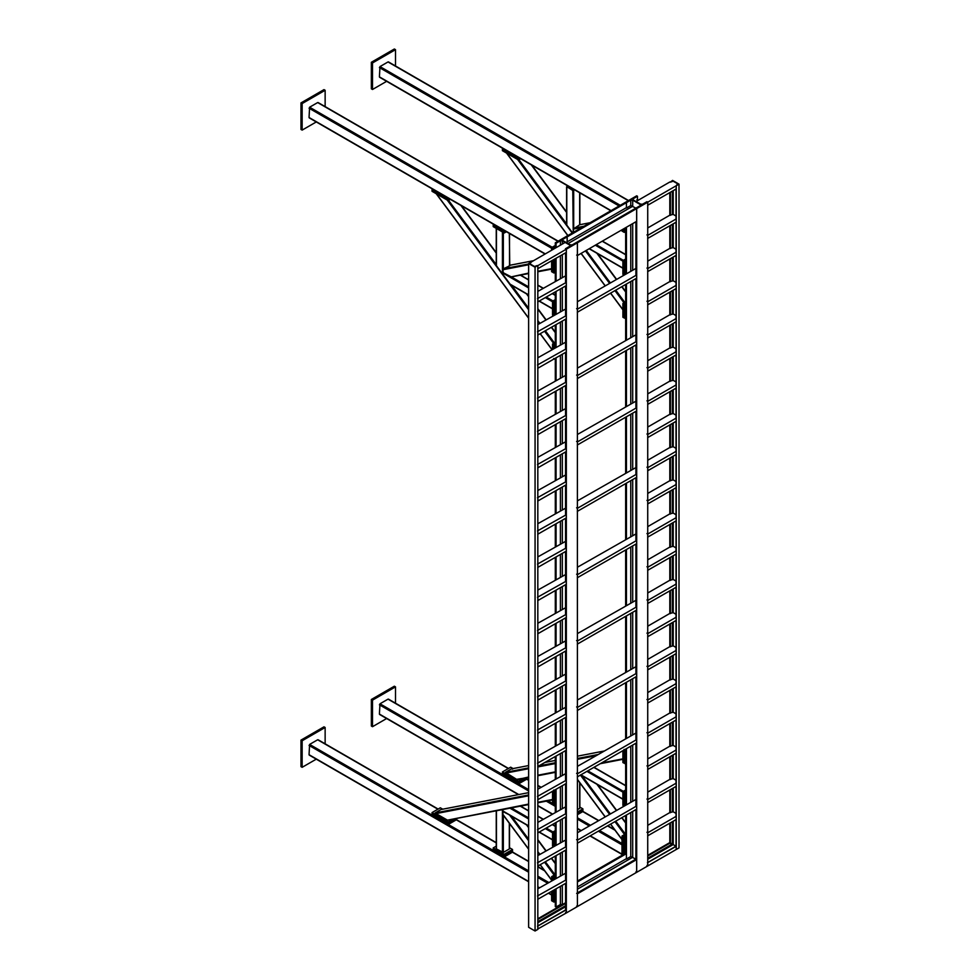 <?xml version="1.0" encoding="UTF-8"?>
<svg xmlns="http://www.w3.org/2000/svg" width="980" height="980" viewBox="0 0 980 980"><rect width="100%" height="100%" fill="white"/><g stroke="black" fill="none" stroke-linecap="round" stroke-linejoin="round"><path stroke-width="1.47" d="M636.694 208.569L636.694 872.323L647.731 865.952L647.731 202.199L646.947 201.745L642.623 204.232L640.7 204.232L633.154 199.883L633.154 198.769L637.478 196.27L636.694 195.816L625.657 202.199L626.441 202.639L630.765 200.153L632.7 200.153L640.234 204.502L640.234 205.616L635.91 208.115L636.694 208.569L647.731 202.199M636.694 872.323L635.91 871.869M577.379 881.988L626.392 853.69L626.441 859.043L630.789 856.532L635.873 859.154L635.91 809.59M635.91 805.548L635.91 743.208M635.91 739.177L635.91 676.837M635.91 672.795L635.91 610.454M635.91 606.424L635.91 544.084M635.91 540.041L635.91 477.701M635.91 473.671L635.91 411.33M635.91 407.3L635.91 344.96M635.91 340.918L635.91 278.577M635.91 274.547L635.91 221.762M635.91 208.164L636.645 208.593L636.645 221.333L577.416 255.535L577.416 242.783L576.595 242.366L572.271 244.865L570.336 244.865L562.802 240.504L562.802 239.389L567.114 236.891L566.342 236.437L555.305 242.82L556.077 243.261L560.401 240.774L562.336 240.774L569.882 245.123L569.882 246.237L565.558 248.736L566.342 249.19L636.645 208.593M640.234 204.502L640.234 205.616L640.234 204.502M626.441 859.043L626.441 815.054M626.441 804.433L626.441 748.683M626.441 738.062L626.441 682.301M626.441 671.68L626.441 615.93M626.441 605.309L626.441 549.547M626.441 538.927L626.441 483.177M626.441 472.556L626.441 416.794M626.441 406.185L626.441 350.424M626.441 339.803L626.441 284.053M626.441 273.432L626.441 227.225M566.489 242.636L567.212 242.232L567.163 236.866L626.392 202.676L626.441 208.03L626.441 202.639M625.657 853.262L625.657 815.507M625.657 804.886L625.657 749.136M625.657 738.516L625.657 682.754M625.657 672.133L625.657 616.383M625.657 605.763L625.657 550.001M625.657 539.38L625.657 483.63M625.657 473.009L625.657 417.247M625.657 406.627L625.657 350.877M625.657 340.256L625.657 284.494M625.657 273.873L625.657 227.679M637.478 200.68L637.478 196.27M633.154 199.883L633.154 198.769L633.154 199.883M576.644 906.096L577.416 906.549L577.379 242.82L576.644 242.342L635.873 208.14L630.789 205.518L626.441 208.03M577.416 906.549L577.416 893.809L636.645 859.607L636.645 872.347L566.342 912.944L566.342 249.19M566.342 912.944L565.558 912.49M565.558 909.942L565.558 883.397M565.558 879.354L565.558 850.211M565.558 846.169L565.558 817.014M565.558 812.984L565.558 783.829M565.558 779.798L565.558 750.643M565.558 746.613L565.558 717.458M565.558 713.416L565.558 684.273M565.558 680.23L565.558 651.075M565.558 647.045L565.558 617.89M565.558 613.86L565.558 584.705M565.558 580.662L565.558 551.52M565.558 547.477L565.558 518.322M565.558 514.292L565.558 485.137M565.558 481.107L565.558 451.952M565.558 447.921L565.558 418.766M565.558 414.724L565.558 385.581M565.558 381.538L565.558 352.384M565.558 348.353L565.558 319.198M565.558 315.168L565.558 286.013M565.558 281.971L565.558 252.828M569.882 245.123L569.882 246.237L569.882 245.123M562.434 904.577L560.401 904.528L556.077 907.027L556.077 888.86M556.077 878.239L556.077 855.675M556.077 845.054L556.077 822.49M556.077 811.869L556.077 789.304M556.077 778.683L556.077 756.119M556.077 745.498L556.077 722.922M556.077 712.301L556.077 689.736M556.077 679.115L556.077 656.551M556.077 645.93L556.077 623.366M556.077 612.745L556.077 590.168M556.077 579.548L556.077 556.983M556.077 546.362L556.077 523.798M556.077 513.177L556.077 490.613M556.077 479.992L556.077 457.427M556.077 446.807L556.077 424.23M556.077 413.609L556.077 391.045M556.077 380.424L556.077 357.859M556.077 347.238L556.077 324.674M556.077 314.053L556.077 291.477M556.077 280.856L556.077 258.291M556.077 247.671L556.077 243.261M556.077 907.027L555.305 906.573L555.305 889.313M555.305 878.692L555.305 856.128M555.305 845.507L555.305 822.943M555.305 812.322L555.305 789.758M555.305 779.137L555.305 756.56M555.305 745.939L555.305 723.375M555.305 712.754L555.305 690.189M555.305 679.569L555.305 657.004M555.305 646.384L555.305 623.807M555.305 613.198L555.305 590.622M555.305 580.001L555.305 557.436M555.305 546.816L555.305 524.251M555.305 513.63L555.305 491.066M555.305 480.445L555.305 457.868M555.305 447.248L555.305 424.683M555.305 414.062L555.305 391.498M555.305 380.877L555.305 358.312M555.305 347.692L555.305 325.115M555.305 314.507L555.305 291.93M555.305 281.309L555.305 258.745M555.305 248.124L555.305 242.82M567.114 242.281L567.114 236.891M562.802 240.504L562.802 239.389L562.802 240.504M567.163 236.866L566.379 236.413L625.62 202.223L626.392 202.676M576.644 255.082L577.416 255.535M577.379 881.081L625.62 853.237L626.392 853.69M632.627 857.304L577.379 889.215M577.416 893.809L576.644 893.356L635.873 859.154L636.645 859.607M577.281 312.277L636.645 278.149L636.645 274.964L577.416 309.166L576.595 308.688M577.416 312.351L577.416 309.166M577.379 301.754L635.91 268.434M635.91 274.437L636.645 274.964M647.645 238.459L676.2 222.129L676.2 218.944L647.78 235.359L646.947 234.882M647.78 238.544L647.78 235.359M647.731 227.948L669.757 215.232L673.187 214.387L676.016 216.029M537.738 301.914L566.293 285.584L566.293 282.399L537.481 298.582M537.873 301.999L537.873 298.814M537.824 291.403L565.558 275.87M565.558 281.873L566.293 282.399M577.281 378.648L636.645 344.531L636.645 341.346L577.416 375.536L576.595 375.058M577.416 378.721L577.416 375.536M577.379 368.137L635.91 334.817M635.91 340.807L636.645 341.346M577.281 445.018L636.645 410.902L636.645 407.717L577.416 441.919L576.595 441.441M577.416 445.104L577.416 441.919M577.379 434.507L635.91 401.188M635.91 407.19L636.645 407.717M577.281 511.401L636.645 477.285L636.645 474.1L577.416 508.289L576.595 507.812M577.416 511.474L577.416 508.289M577.379 500.89L635.91 467.57M635.91 473.56L636.645 474.1M577.281 577.771L636.645 543.655L636.645 540.47L577.416 574.672L576.595 574.194M577.416 577.857L577.416 574.672M577.379 567.261L635.91 533.941M635.91 539.943L636.645 540.47M577.281 644.154L636.645 610.038L636.645 606.853L577.416 641.043L576.595 640.565M577.416 644.227L577.416 641.043M577.379 633.631L635.91 600.311M635.91 606.314L636.645 606.853M577.281 710.524L636.645 676.408L636.645 673.223L577.416 707.425L576.595 706.948M577.416 710.61L577.416 707.425M577.379 700.014L635.91 666.694M635.91 672.697L636.645 673.223M577.281 776.907L636.645 742.791L636.645 739.594L577.416 773.796L576.595 773.318M577.416 776.981L577.416 773.796M577.379 766.385L635.91 733.064M635.91 739.067L636.645 739.594M577.281 843.278L636.645 809.162L636.645 805.977L577.416 840.166L576.595 839.689M577.416 843.364L577.416 840.166M577.379 832.767L635.91 799.447M635.91 805.45L636.645 805.977M537.738 335.099L566.293 318.77L566.293 315.585L537.481 331.767M537.873 335.185L537.873 332M537.824 324.588L565.558 309.055M565.558 315.058L566.293 315.585M537.738 368.296L566.293 351.967L566.293 348.782L537.481 364.964M537.873 368.37L537.873 365.185M537.824 357.774L565.558 342.24M565.558 348.243L566.293 348.782M537.738 401.482L566.293 385.152L566.293 381.967L537.481 398.149M537.873 401.555L537.873 398.37M537.824 390.971L565.558 375.438M565.558 381.428L566.293 381.967M537.738 434.667L566.293 418.338L566.293 415.152L537.481 431.335M537.873 434.752L537.873 431.555M537.824 424.156L565.558 408.623M565.558 414.626L566.293 415.152M537.738 467.852L566.293 451.523L566.293 448.338L537.481 464.52M537.873 467.938L537.873 464.753M537.824 457.341L565.558 441.809M565.558 447.811L566.293 448.338M537.738 501.05L566.293 484.72L566.293 481.523L537.481 497.705M537.873 501.123L537.873 497.938M537.824 490.527L565.558 474.994M565.558 480.996L566.293 481.523M537.738 534.235L566.293 517.905L566.293 514.721L537.481 530.903M537.873 534.308L537.873 531.123M537.824 523.712L565.558 508.191M565.558 514.182L566.293 514.721M537.738 567.42L566.293 551.091L566.293 547.906L537.481 564.088M537.873 567.494L537.873 564.309M537.824 556.91L565.558 541.377M565.558 547.379L566.293 547.906M537.738 600.605L566.293 584.276L566.293 581.091L537.481 597.273M537.873 600.691L537.873 597.506M537.824 590.095L565.558 574.562M565.558 580.564L566.293 581.091M537.738 633.791L566.293 617.461L566.293 614.276L537.481 630.458M537.873 633.876L537.873 630.691M537.824 623.28L565.558 607.747M565.558 613.75L566.293 614.276M537.738 666.988L566.293 650.659L566.293 647.474L537.481 663.656M537.873 667.062L537.873 663.877M537.824 656.465L565.558 640.932M565.558 646.935L566.293 647.474M537.738 700.173L566.293 683.844L566.293 680.659L537.481 696.841M537.873 700.247L537.873 697.062M537.824 689.663L565.558 674.13M565.558 680.12L566.293 680.659M537.738 733.359L566.293 717.029L566.293 713.844L537.481 730.027M537.873 733.444L537.873 730.247M537.824 722.848L565.558 707.315M565.558 713.317L566.293 713.844M537.738 766.544L566.293 750.215L566.293 747.03L537.481 763.212M537.873 766.63L537.873 763.445M537.824 756.033L565.558 740.5M565.558 746.503L566.293 747.03M537.738 799.741L566.293 783.412L566.293 780.215L537.481 796.397M537.873 799.815L537.873 796.63M537.824 789.219L565.558 773.686M565.558 779.688L566.293 780.215M537.738 832.927L566.293 816.597L566.293 813.412L537.481 829.595M537.873 833L537.873 829.815M537.824 822.404L565.558 806.883M565.558 812.873L566.293 813.412M537.738 866.112L566.293 849.783L566.293 846.598L537.481 862.78M537.873 866.185L537.873 863M537.824 855.601L565.558 840.068M565.558 846.071L566.293 846.598M537.738 899.297L566.293 882.968L566.293 879.783L537.481 895.965M537.873 899.383L537.873 896.198M537.824 888.787L565.558 873.254M565.558 879.256L566.293 879.783M647.645 271.644L676.2 255.327L676.2 252.13L647.78 268.545L646.947 268.067M647.78 271.73L647.78 268.545M647.731 261.133L669.757 248.418L673.187 247.585L676.016 249.214M647.645 304.841L676.2 288.512L676.2 285.327L647.78 301.73L646.947 301.252M647.78 304.915L647.78 301.73M647.731 294.319L669.757 281.603L673.187 280.77L676.016 282.399M647.645 338.026L676.2 321.697L676.2 318.512L647.78 334.915L646.947 334.437M647.78 338.1L647.78 334.915M647.731 327.516L669.757 314.788L673.187 313.955L676.016 315.585M647.645 371.212L676.2 354.882L676.2 351.698L647.78 368.113L646.947 367.635M647.78 371.298L647.78 368.113M647.731 360.701L669.757 347.986L673.187 347.141L676.016 348.782M647.645 404.397L676.2 388.068L676.2 384.883L647.78 401.298L646.947 400.82M647.78 404.483L647.78 401.298M647.731 393.887L669.757 381.171L673.187 380.338L676.016 381.967M647.645 437.595L676.2 421.265L676.2 418.08L647.78 434.483L646.947 434.005M647.78 437.668L647.78 434.483M647.731 427.072L669.757 414.356L673.187 413.523L676.016 415.152M647.645 470.78L676.2 454.451L676.2 451.266L647.78 467.668L646.947 467.191M647.78 470.853L647.78 467.668M647.731 460.257L669.757 447.541L673.187 446.709L676.016 448.338M647.645 503.965L676.2 487.636L676.2 484.451L647.78 500.854L646.947 500.376M647.78 504.038L647.78 500.854M647.731 493.455L669.757 480.739L673.187 479.894L676.016 481.523M647.645 537.15L676.2 520.821L676.2 517.636L647.78 534.051L646.947 533.573M647.78 537.236L647.78 534.051M647.731 526.64L669.757 513.924L673.187 513.079L676.016 514.721M647.645 570.336L676.2 554.019L676.2 550.821L647.78 567.236L646.947 566.759M647.78 570.421L647.78 567.236M647.731 559.825L669.757 547.11L673.187 546.277L676.016 547.906M647.645 603.533L676.2 587.204L676.2 584.019L647.78 600.422L646.947 599.944M647.78 603.607L647.78 600.422M647.731 593.01L669.757 580.295L673.187 579.462L676.016 581.091M647.645 636.718L676.2 620.389L676.2 617.204L647.78 633.607L646.947 633.129M647.78 636.792L647.78 633.607M647.731 626.208L669.757 613.48L673.187 612.647L676.016 614.276M647.645 669.904L676.2 653.574L676.2 650.389L647.78 666.804L646.947 666.314M647.78 669.989L647.78 666.804M647.731 659.393L669.757 646.678L673.187 645.832L676.016 647.474M647.645 703.089L676.2 686.76L676.2 683.575L647.78 699.99L646.947 699.512M647.78 703.175L647.78 699.99M647.731 692.578L669.757 679.863L673.187 679.03L676.016 680.659M647.645 736.286L676.2 719.957L676.2 716.772L647.78 733.175L646.947 732.697M647.78 736.36L647.78 733.175M647.731 725.764L669.757 713.048L673.187 712.215L676.016 713.844M647.645 769.471L676.2 753.142L676.2 749.957L647.78 766.36L646.947 765.882M647.78 769.545L647.78 766.36M647.731 758.949L669.757 746.233L673.187 745.4L676.016 747.03M647.645 802.657L676.2 786.327L676.2 783.143L647.78 799.545L646.947 799.067M647.78 802.73L647.78 799.545M647.731 792.146L669.757 779.431L673.187 778.586L676.016 780.215M647.645 835.842L676.2 819.513L676.2 816.328L647.78 832.743L646.947 832.265M647.78 835.928L647.78 832.743M647.731 825.332L669.757 812.616L673.187 811.771L676.016 813.412M503.34 811.256L502.14 809.725L510.935 807.949M509.318 823.225L509.318 848.962L503.34 852.416L496.444 848.962L496.444 810.73L511.278 807.875M528.624 849.035L502.875 814.343L503.108 811.391L510.862 815.605M502.875 811.526L511.278 815.85M528.624 881.473L309.043 754.698L309.619 744.42L317.667 739.778L437.901 809.198M496.664 810.693L502.14 809.725L502.422 810.73L528.624 825.858M528.624 804.078L447.468 820.162L435.034 812.984L441.012 809.529L528.624 792.661L441.172 809.48M302.146 740.77L300.995 740.108L300.995 766.654L302.146 767.316L302.146 740.77L325.14 727.491L325.14 743.82M300.995 740.108L323.988 726.829L325.14 727.491M316.283 759.157L302.146 767.316M555.305 877.186L553.921 877.982L552.769 877.321L555.305 875.863L552.769 877.321L551.618 876.659L551.618 880.824M552.769 877.321L552.769 880.15L552.769 877.321M553.921 890.11L553.921 902.066L552.769 901.392L552.769 890.771L552.769 901.392L551.618 900.73L551.618 891.445M555.305 874.528L551.618 876.659M555.305 790.456L553.688 790.064L553.688 803.87L552.536 803.208L552.536 791.35M555.305 833.294L553.688 832.902L555.305 831.971L553.688 832.902L552.536 832.228L552.536 846.034L553.688 846.708L553.688 832.902L553.688 846.708M555.305 830.636L552.536 832.228M511.523 768.859L528.624 765.564L511.376 768.908L512.663 769.116L511.376 768.908L505.398 772.363L516.546 779.321L528.624 777.459M528.624 776.993L517.832 779.541M581.642 775.217L580.344 775.009M625.657 763.641L622.9 762.587L622.9 750.729M624.052 749.443L624.052 763.249L624.052 749.443L625.657 749.835M625.203 805.156L625.203 792.942L624.052 792.281L624.052 806.087L622.9 805.413L622.9 791.607L625.657 790.015M624.052 806.087L624.052 792.281L622.9 791.607M624.052 792.281L625.657 791.35L624.052 792.281M624.285 854.009L624.285 837.361L623.133 836.7L623.133 854.67L623.133 836.7L621.982 836.026L625.657 833.907M621.982 855.332L621.982 836.026M623.133 836.7L625.657 835.23L623.133 836.7M508.265 768.577L388.019 699.157L379.983 703.799L379.407 714.077L518.763 794.535M577.379 809.664L579.67 808.341L579.67 782.604M372.51 700.149L371.359 699.487L394.352 686.208L395.504 686.87L372.51 700.149L372.51 726.695L386.635 718.536M395.504 703.199L395.504 686.87M371.359 699.487L371.359 726.033L372.51 726.695M553.921 877.982L553.921 879.489M553.921 902.066L555.305 901.269M554.839 833.564L554.839 845.777M554.839 790.725L554.839 804.531L553.688 803.87L553.688 790.064M442.703 809.174L440.326 807.802L432.045 812.579L432.045 815.238L448.166 824.535L456.435 819.758L456.435 818.435L448.166 823.212L448.166 824.535M432.045 812.579L448.166 821.889L448.166 823.212L432.045 813.914L448.166 823.212L456.435 818.435M496.248 846.144L493.222 847.896L493.222 850.554L504.259 856.924L512.528 852.147L512.528 850.824L504.259 855.601L504.259 856.924M493.222 847.896L504.259 854.266L504.259 855.601L493.222 849.231L504.259 855.601L512.528 850.824L512.528 849.489L509.502 847.737M448.166 821.889L452.932 819.133M504.259 854.266L512.528 849.489M579.866 807.116L582.892 808.867L582.892 811.526L577.379 814.711M582.892 810.203L577.379 813.388L582.892 810.203M582.892 808.867L577.379 812.053M523.283 778.512L518.518 781.268L502.409 771.958L510.69 767.181L513.067 768.553M518.518 781.268L518.518 782.591L502.409 773.281L502.409 774.617L518.518 783.914L518.518 782.591L502.409 773.281L502.409 771.958M526.799 777.814L518.518 782.591L526.799 777.814L526.799 779.137L518.518 783.914M624.285 837.361L625.657 836.565M625.203 763.91L625.203 750.104M670.381 182.109L672.562 180.418L679.005 184.142L676.249 185.735L677.719 183.762L673.211 181.165L670.381 182.157M669.806 842.641L669.806 823.212M669.806 812.641L669.806 790.015M669.806 779.455L669.806 756.83M669.806 746.258L669.806 723.644M669.806 713.073L669.806 690.459M669.806 679.887L669.806 657.261M669.806 646.702L669.806 624.076M669.806 613.517L669.806 590.891M669.806 580.319L669.806 557.706M669.806 547.134L669.806 524.521M669.806 513.949L669.806 491.323M669.806 480.764L669.806 458.138M669.806 447.578L669.806 424.952M669.806 414.381L669.806 391.767M669.806 381.196L669.806 358.57M669.806 348.01L669.806 325.385M669.806 314.825L669.806 292.199M669.806 281.628L669.806 259.014M669.806 248.442L669.806 225.829M669.806 215.257L669.806 192.631M676.249 185.735L676.249 849.489L679.005 847.896L679.005 184.142M537.248 265.555L535.068 267.246L528.624 263.522L531.393 261.93L529.923 263.902L534.418 266.499L537.248 265.555M535.068 267.246L535.068 931L537.824 929.408L537.824 265.654M535.068 931L528.624 927.288L528.624 263.522M537.738 268.728L566.293 252.399L566.293 249.214L537.873 265.617L534.443 266.462L529.984 263.877L531.43 261.905L565.142 242.44L569.809 245.135L569.809 246.225L565.46 248.736L566.293 249.214M537.873 268.802L537.873 265.617M529.947 264.073L529.947 263.4M535.276 267.148L535.276 266.474M647.645 205.273L676.2 188.944L676.2 185.759L647.78 202.162L646.947 201.684L642.598 204.195L640.724 204.195L636.057 201.5L669.757 182.047L673.187 181.202L677.645 183.787L676.2 185.759M647.78 205.359L647.78 202.162M677.682 184.938L677.682 184.264M537.824 918.787L565.142 903.021L565.558 904.185M537.481 929.15L566.293 912.968L566.293 909.783L537.738 926.112L566.293 909.783M537.873 929.383L537.873 926.198M565.926 909.82L537.505 926.223M647.731 855.332L669.757 842.616L676.016 846.23L676.016 819.623M646.947 865.45L647.78 865.928L676.2 849.513L676.2 846.328L647.645 862.657L676.2 846.328M647.78 865.928L647.78 862.743M675.833 846.365L647.413 862.768M432.045 188.65L432.045 189.973L448.166 199.283L448.166 200.606L432.045 191.308L432.045 189.973L448.166 199.283L448.166 197.948M448.166 199.283L449.195 198.683L448.166 199.283M520.699 158.723L518.518 159.985L518.518 158.662L519.547 158.062L518.518 158.662L518.518 157.327M518.518 159.985L502.409 150.687L502.409 149.352L518.518 158.662L502.409 149.352L502.409 148.029M448.166 200.606L450.347 199.344M386.635 81.328L372.51 89.486L371.359 88.825L371.359 62.279L394.352 49L395.504 49.662L395.504 65.991M371.359 62.279L372.51 62.941L395.504 49.662M372.51 89.486L372.51 62.941M493.222 223.967L493.222 225.29L504.259 231.66L493.222 225.29L493.222 226.625L504.259 232.995L504.259 231.66L505.288 231.072L504.259 231.66L504.259 230.337M504.259 232.995L506.44 231.733M496.444 227.679L496.444 265.727L501.919 273.102L503.34 272.281L501.919 273.102L510.127 284.175L528.624 294.858M325.14 106.612L325.14 90.283L323.988 89.621L300.995 102.9L300.995 129.446L302.146 130.107L316.283 121.949M300.995 102.9L302.146 103.562L302.146 130.107M325.14 90.283L302.146 103.562M611.067 210.627L379.407 76.869L379.983 66.591L388.019 61.948L628.303 200.667M557.938 241.288L317.667 102.569L309.619 107.212L309.043 117.49L545.309 253.894M509.318 233.399L509.772 265.752L503.34 268.826L502.875 272.55L511.278 276.875L528.624 273.077M567.824 185.931L566.795 186.531L566.795 225.106L572.553 232.86M572.271 232.481L573.692 231.66L572.271 232.481M581.936 227.434L573.239 229.112L573.692 232.199M573.239 229.112L579.67 224.751L590.034 222.754M566.795 186.531L572.773 190.512L574.721 189.912M568.057 186.065L567.028 186.923L573.006 190.377L574.501 189.789M566.795 225.106L566.795 224.224L566.795 225.106M625.657 304.498L624.052 304.106L625.657 303.175L624.052 304.106L622.9 303.445L622.9 317.251L624.052 317.912L624.052 304.106L624.052 317.912L625.657 318.304M625.657 301.84L622.9 303.445M625.203 304.768L625.203 318.574M554.839 347.949L554.839 345.389L553.688 344.727L553.688 348.623L553.688 344.727L552.536 344.066L555.305 342.473M552.536 349.284L552.536 344.066M553.688 344.727L555.305 343.796L553.688 344.727M554.839 359.195L553.688 358.533M552.536 301.228L552.536 315.033L553.688 315.695L553.688 301.889L552.536 301.228L555.305 299.635M553.688 315.695L553.688 301.889L555.305 300.958L553.688 301.889L555.305 302.293M554.839 314.764L554.839 302.55M553.921 248.92L552.769 248.259L552.769 249.582L552.769 248.259L551.618 247.597L555.305 245.466M555.305 272.207L553.921 273.004L552.769 272.342L552.769 260.202L552.769 272.342L551.618 271.668L551.618 260.864M551.618 250.243L551.618 247.597M552.769 248.259L555.305 246.801L552.769 248.259M553.921 273.004L553.921 259.541M625.657 261.672L624.052 261.268L625.657 260.337L624.052 261.268L622.9 260.607L622.9 274.412L624.052 275.074L624.052 261.268L624.052 275.074M625.657 259.014L622.9 260.607M625.203 261.93L625.203 274.143M624.285 228.475L624.285 232.382L623.133 231.721L623.133 229.136L623.133 231.721L621.982 231.047L621.982 229.81M638.078 200.337L636.927 199.675M624.285 232.382L625.657 231.586M632.7 857.329L632.7 811.44M632.7 800.819L632.7 745.07M632.7 734.449L632.7 678.687M632.7 668.078L632.7 612.316M632.7 601.696L632.7 545.946M632.7 535.325L632.7 479.563M632.7 468.942L632.7 413.193M632.7 402.572L632.7 346.81M632.7 336.189L632.7 280.439M632.7 269.819L632.7 223.624M632.7 206.315L632.7 200.153M630.765 856.545L630.765 812.555M630.765 801.934L630.765 746.184M630.765 735.564L630.765 679.814M630.765 669.193L630.765 613.431M630.765 602.81L630.765 547.061M630.765 536.44L630.765 480.678M630.765 470.057L630.765 414.307M630.765 403.687L630.765 347.925M630.765 337.304L630.765 281.554M630.765 270.933L630.765 224.739M630.765 205.531L630.765 200.153M562.336 904.528L562.336 885.259M562.336 874.638L562.336 852.061M562.336 841.44L562.336 818.876M562.336 808.255L562.336 785.691M562.336 775.07L562.336 752.505M562.336 741.885L562.336 719.32M562.336 708.699L562.336 686.123M562.336 675.502L562.336 652.937M562.336 642.317L562.336 619.752M562.336 609.131L562.336 586.567M562.336 575.946L562.336 553.369M562.336 542.749L562.336 520.184M562.336 509.563L562.336 486.999M562.336 476.378L562.336 453.814M562.336 443.193L562.336 420.628M562.336 410.007L562.336 387.431M562.336 376.81L562.336 354.246M562.336 343.625L562.336 321.06M562.336 310.44L562.336 287.875M562.336 277.254L562.336 254.678M562.336 244.057L562.336 240.774M560.401 904.528L560.401 886.373M560.401 875.753L560.401 853.176M560.401 842.555L560.401 819.99M560.401 809.37L560.401 786.805M560.401 776.185L560.401 753.62M560.401 742.999L560.401 720.435M560.401 709.814L560.401 687.237M560.401 676.617L560.401 654.052M560.401 643.431L560.401 620.867M560.401 610.246L560.401 587.682M560.401 577.061L560.401 554.484M560.401 543.876L560.401 521.299M560.401 510.678L560.401 488.113M560.401 477.493L560.401 454.928M560.401 444.308L560.401 421.743M560.401 411.122L560.401 388.546M560.401 377.925L560.401 355.36M560.401 344.74L560.401 322.175M560.401 311.554L560.401 288.99M560.401 278.369L560.401 255.792M560.401 245.184L560.401 240.774M567.163 241.864L626.392 207.662M568.082 243.555L632.627 206.29M577.379 886.986L626.392 858.676M510.127 808.28L528.624 818.962M545.419 828.651L552.536 832.767M539.441 832.106L552.536 839.664M511.315 807.9L528.624 817.896M546.338 828.112L553.002 831.971M520.282 806.173L528.624 810.999M537.824 816.303L543.116 819.354M552.316 824.67L555.305 826.397M554.19 875.177L544.623 862.29M539.11 854.854L537.824 853.127M528.624 840.742L509.992 815.63M551.618 880.016L540.311 864.777M554.974 874.711L545.419 861.837M539.894 854.401L537.824 851.608M528.624 839.223L511.56 816.23M555.305 863.649L551.397 858.382M545.872 850.946L537.824 840.105M528.624 827.708L526.505 824.854M555.305 863.392L551.52 858.308M546.007 850.873L537.824 839.86M528.624 827.463L526.836 825.038M309.043 745.425L528.624 872.2M537.824 877.504L547.587 883.152M537.824 886.79L539.551 887.782M548.751 893.098L551.618 894.752M456.325 819.831L496.248 842.886M512.418 852.22L528.624 861.579M537.824 866.884L544.647 870.828M309.619 744.42L432.045 815.103M448.277 824.474L493.222 850.42M504.369 856.851L528.624 870.865M537.824 876.169L548.751 882.478M502.422 852.416L502.422 810.73M503.34 852.416L503.34 815.176M435.034 812.984L528.624 794.964M435.402 813.719L528.624 795.785M447.468 820.162L528.624 804.543M537.824 802.767L552.536 799.937M537.824 802.314L552.536 799.472M545.199 762.391L555.305 760.456M603.901 751.072L577.379 756.18L603.839 751.109M505.398 772.363L528.624 767.891M539.221 765.846L555.305 762.759M577.379 758.508L597.861 754.563M505.766 773.098L528.624 768.7M537.824 766.936L555.305 763.567M577.379 759.316L595.742 755.788M537.824 775.229L555.305 771.86M601.769 762.918L622.9 758.851M537.824 775.695L555.305 772.326M600.581 763.616L622.9 759.316L600.52 763.653M587.032 771.432L622.9 792.146M581.054 774.886L622.9 799.043M593.929 767.45L625.657 785.776M587.951 770.905L623.366 791.35M625.657 822.771L621.884 817.688M616.359 810.252L597.188 784.417M625.657 823.016L621.749 817.761M616.236 810.325L596.869 784.233M625.338 834.09L615.771 821.216M610.258 813.78L581.924 775.609M624.542 834.556L614.987 821.669M609.462 814.233L580.491 775.205M621.982 839.395L610.675 824.156M605.15 816.72L577.379 779.296M537.824 805.548L552.426 813.976M577.379 828.382L581.177 830.575M590.364 835.879L621.982 854.131M379.407 704.804L528.624 790.958M546.313 801.162L555.305 806.356M577.379 819.096L589.213 825.932M598.413 831.236L621.982 844.846M379.983 703.799L502.409 774.482M518.641 783.853L528.624 789.611M548.041 800.832L555.305 805.009M577.379 817.761L590.364 825.258M599.564 830.575L621.982 843.511M526.677 779.21L528.624 780.337M537.824 785.642L540.923 787.43M582.769 811.599L598.413 820.615M607.6 825.932L615.011 830.207M669.94 842.727L669.94 823.127M669.94 812.714L669.94 789.941M669.94 779.529L669.94 756.756M669.94 746.344L669.94 723.558M669.94 713.158L669.94 690.373M669.94 679.973L669.94 657.188M669.94 646.776L669.94 624.003M669.94 613.59L669.94 590.818M669.94 580.405L669.94 557.62M669.94 547.22L669.94 524.435M669.94 514.022L669.94 491.25M669.94 480.837L669.94 458.064M669.94 447.652L669.94 424.867M669.94 414.466L669.94 391.682M669.94 381.281L669.94 358.496M669.94 348.084L669.94 325.311M669.94 314.899L669.94 292.126M669.94 281.713L669.94 258.928M669.94 248.528L669.94 225.743M669.94 215.331L669.94 192.558M670.381 843.584L670.381 822.869M670.381 812.726L670.381 789.684M670.381 779.541L670.381 756.499M670.381 746.344L670.381 723.314M670.381 713.158L670.381 690.116M670.381 679.973L670.381 656.931M670.381 646.788L670.381 623.746M670.381 613.602L670.381 590.56M670.381 580.405L670.381 557.375M670.381 547.22L670.381 524.178M670.381 514.035L670.381 490.992M670.381 480.849L670.381 457.807M670.381 447.652L670.381 424.622M670.381 414.466L670.381 391.424M670.381 381.281L670.381 358.239M670.381 348.096L670.381 325.054M670.381 314.911L670.381 291.868M670.381 281.713L670.381 258.683M670.381 248.528L670.381 225.486M670.381 215.343L670.381 192.3M676.102 846.279L676.102 819.574L676.09 846.267M676.102 816.279L676.102 786.377L676.09 816.267M676.102 783.094L676.102 753.191L676.09 783.081M676.102 749.896L676.102 720.006L676.09 749.896M676.09 686.833L676.09 716.698L676.102 686.821M676.102 683.526L676.102 653.623M676.102 650.34L676.102 620.438L676.09 650.328M676.102 617.155L676.102 587.253L676.09 617.143M676.102 583.957L676.102 554.068L676.09 583.957M676.102 550.772L676.102 520.882L676.09 550.76M676.102 517.587L676.102 487.685L676.09 517.575M676.102 484.402L676.102 454.5M676.102 451.204L676.102 421.314L676.09 451.204M676.102 418.019L676.102 388.129L676.09 418.007M676.102 384.834L676.102 354.932L676.09 384.822M676.102 351.649L676.102 321.746L676.09 351.636M676.102 318.463L676.102 288.561L676.09 318.451M676.09 255.388L676.09 285.266L676.102 255.376M676.102 252.081L676.102 222.191L676.09 252.068M676.102 218.895L676.102 188.993L676.09 218.883M676.09 683.513L676.09 653.636M676.09 484.39L676.09 454.512M673.211 844.613L673.211 821.24M673.211 811.795L673.211 788.055M673.211 778.61L673.211 754.87M673.211 745.413L673.211 721.672M673.211 712.227L673.211 688.487M673.211 679.042L673.211 655.302M673.211 645.857L673.211 622.116M673.211 612.659L673.211 588.919M673.211 579.474L673.211 555.734M673.211 546.289L673.211 522.548M673.211 513.104L673.211 489.363M673.211 479.918L673.211 456.178M673.211 446.721L673.211 422.98M673.211 413.536L673.211 389.795M673.211 380.35L673.211 356.61M673.211 347.165L673.211 323.425M673.211 313.968L673.211 290.227M673.211 280.782L673.211 257.042M673.211 247.597L673.211 223.857M673.211 214.412L673.211 190.671M672.329 844.282L672.329 821.755M672.329 811.771L672.329 788.557M672.329 778.586L672.329 755.372M672.329 745.388L672.329 722.187M672.329 712.203L672.329 689.001M672.329 679.018L672.329 655.804M672.329 645.832L672.329 622.619M672.329 612.635L672.329 589.433M672.329 579.45L672.329 556.248M672.329 546.264L672.329 523.063M672.329 513.079L672.329 489.865M672.329 479.894L672.329 456.68M672.329 446.696L672.329 423.495M672.329 413.511L672.329 390.31M672.329 380.326L672.329 357.112M672.329 347.141L672.329 323.927M672.329 313.943L672.329 290.742M672.329 280.758L672.329 257.556M672.329 247.573L672.329 224.371M672.329 214.387L672.329 191.174M537.824 919.461L565.509 903.474M537.824 918.946L565.276 903.095M537.824 922.719L565.558 906.708M537.824 921.702L565.558 905.692M647.731 855.491L669.904 842.69M647.731 856.005L670.124 843.07M647.731 859.264L673.15 844.589M647.731 858.247L671.753 844.38M502.422 231.133L502.422 272.82L528.624 287.949M503.34 232.456L503.34 268.826L528.624 263.963M379.983 66.591L620.267 205.31M379.407 67.596L619.103 205.984M309.043 108.217L551.618 248.259M309.619 107.212L552.206 247.254M506.795 153.223L567.91 235.543M581.152 253.379L605.15 285.719M610.675 293.155L622.9 309.619M517.575 159.434L572.222 233.044M585.464 250.892L609.462 283.232M614.987 290.668L624.003 302.808M518.935 159.74L566.612 223.967M586.248 250.439L610.258 282.767M615.771 290.203L624.787 302.342M531.234 164.811L566.612 212.464M596.869 253.232L616.236 279.325M621.749 286.748L625.657 292.016M531.552 164.995L566.612 212.219M597.188 253.416L616.359 279.251M621.884 286.675L625.657 291.771M436.443 193.844L528.624 318.035M540.311 333.776L552.046 349.566M461.2 205.616L496.248 252.84M526.836 294.037L528.624 296.462M537.824 308.847L546.007 319.872M551.52 327.296L555.305 332.392M460.87 205.433L496.248 253.085M526.505 293.853L528.624 296.707M537.824 309.092L545.872 319.946M551.397 327.381L555.305 332.637M448.571 200.373L496.248 264.588M511.56 285.217L528.624 308.21M537.824 320.595L539.894 323.388M545.419 330.824L554.435 342.976M447.223 200.067L528.624 309.729M537.824 322.126L539.11 323.853M544.623 331.289L553.639 343.429M528.624 264.772L502.875 269.733M551.618 268.643L537.824 271.301M551.618 269.108L537.824 271.766L551.618 269.132M511.131 276.924L528.624 273.555L511.278 276.875M533.475 260.729L509.318 265.372M545.419 297.638L552.536 301.754M539.441 301.093L552.536 308.663M520.282 275.16L528.624 279.986M537.824 285.29L543.116 288.353M552.316 293.657L555.305 295.384M511.315 276.887L528.624 286.883M546.338 297.112L553.002 300.958M572.773 190.512L573.239 232.456M595.313 245.208L622.9 261.133M589.335 248.65L622.9 268.042M596.232 244.669L623.366 260.337M602.21 241.227L625.657 254.763M584.056 226.209L573.692 228.205L573.692 190.512M573.459 189.189L573.459 190.377M579.67 192.778L579.67 224.751M573.006 188.919L573.006 190.377M502.875 811.207L528.624 826.079M539.245 832.216L552.536 839.885M555.305 826.177L552.5 824.56M543.3 819.243L537.824 816.083M528.624 810.779L520.564 806.111M527.093 825.197L528.624 827.255M537.824 839.652L546.117 850.812M551.63 858.247L555.305 863.196M551.618 880.224L540.213 864.838M528.624 849.244L502.961 814.674M309.214 755.078L528.624 881.755M537.824 887.072L539.318 887.929M548.506 893.233L551.618 895.034M318.071 739.741L438.146 809.064M456.435 819.623L496.248 842.604M512.528 852.012L528.624 861.298M537.824 866.614L544.292 870.338M509.502 823.482L509.502 848.692M496.248 848.692L496.248 810.901M552.536 799.962L537.824 802.792M528.624 804.568L447.321 820.211M555.305 760.431L545.26 762.367M555.305 772.35L537.824 775.719M528.624 777.483L517.673 779.59M580.858 774.996L622.9 799.264M625.657 785.556L594.125 767.34M597.457 784.576L616.469 810.191M621.994 817.626L625.657 822.575M621.982 839.603L610.565 824.217M605.052 816.781L577.379 779.504M379.579 714.457L518.408 794.609M537.824 805.817L552.193 814.111M577.379 828.651L580.932 830.709M590.132 836.026L621.982 854.413M388.435 699.12L508.51 768.442M526.799 779.002L528.624 780.056M537.824 785.372L541.168 787.295M582.892 811.391L598.645 820.481M607.845 825.797L614.644 829.717M579.866 782.861L579.866 808.071M676.016 189.054L676.016 218.834M676.016 222.239L676.016 252.032M676.016 255.425L676.016 285.217M676.016 288.622L676.016 318.402M676.016 321.808L676.016 351.587M676.016 354.993L676.016 384.785M676.016 388.178L676.016 417.97M676.016 421.363L676.016 451.155M676.016 454.561L676.016 484.341M676.016 487.746L676.016 517.526M676.016 520.931L676.016 550.723M676.016 554.116L676.016 583.909M676.016 587.314L676.016 617.094M676.016 620.499L676.016 650.279M676.016 653.685L676.016 683.477M676.016 686.87L676.016 716.662M676.016 720.055L676.016 749.847M676.016 753.253L676.016 783.032M676.016 786.438L676.016 816.217M537.567 926.1L565.987 909.697M675.894 846.242L647.474 862.645M509.502 265.311L509.502 233.51M496.248 227.421L496.248 265.213M388.435 61.899L628.535 200.532M379.579 77.249L610.822 210.761M318.071 102.533L558.184 241.154M309.214 117.87L545.064 254.041M622.9 309.827L610.565 293.216M605.052 285.78L581.042 253.44M567.8 235.604L506.538 153.064M625.657 291.562L621.994 286.613M616.469 279.19L597.457 253.563M566.612 212.011L531.822 165.142M551.936 349.627L540.213 333.837M528.624 318.231L436.174 193.685M555.305 332.183L551.63 327.234M546.117 319.811L537.824 308.639M528.624 296.254L527.093 294.196M496.248 252.632L461.458 205.763M533.537 260.692L509.441 265.323M520.564 275.111L528.624 279.766M537.824 285.07L543.3 288.243M552.5 293.547L555.305 295.164M552.536 308.884L539.245 301.203M528.624 295.078L510.752 284.751M602.394 241.117L625.657 254.543M622.9 268.263L589.139 248.761M590.095 222.73L579.793 224.702M579.866 224.69L579.866 192.889M566.612 186.8L566.612 224.592"/></g></svg>
